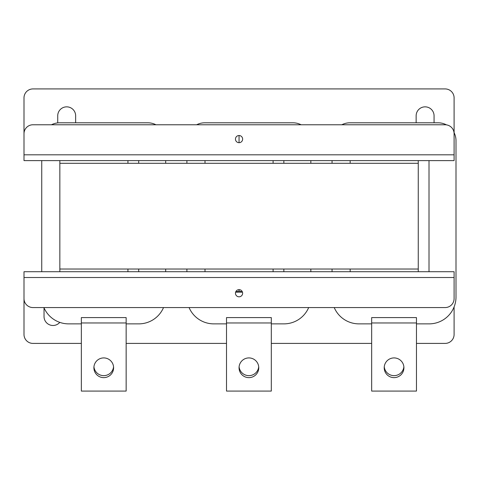 <?xml version="1.0" encoding="UTF-8"?>
<svg xmlns="http://www.w3.org/2000/svg" width="480" height="480" viewBox="0 0 480 480"><rect width="100%" height="100%" fill="white"/><g stroke="black" fill="none" stroke-linecap="round" stroke-linejoin="round"><path stroke-width="0.72" d="M59.844 160.608L59.844 163.296L418.26 163.296L418.26 271.722M127.938 160.608L127.938 163.296L59.844 163.296L59.844 269.034L418.26 269.034L350.16 269.034L350.16 271.722M205.002 271.722L205.002 269.034L273.102 269.034L273.102 271.722M59.844 271.722L59.844 269.034L127.938 269.034L127.938 271.722M350.16 160.608L350.16 163.296L418.26 163.296L418.26 160.608M205.002 160.608L205.002 163.296L273.102 163.296L273.102 160.608M239.052 142.692A3.582 3.582 0 0 1 235.464 139.104A3.582 3.582 0 0 1 239.052 135.522A3.582 3.582 0 0 1 242.634 139.104A3.582 3.582 0 0 1 239.052 142.692L239.052 135.522M454.098 154.812L24 154.812L24 133.728A8.958 8.958 0 0 1 32.958 124.77L445.14 124.77A8.958 8.958 0 0 1 454.098 133.728L454.098 160.608L24 160.608L24 97.89A8.958 8.958 0 0 1 32.958 88.926L445.14 88.926A8.958 8.958 0 0 1 454.098 97.89L454.098 132.69M239.052 289.638A3.582 3.582 0 0 1 242.634 293.226A3.582 3.582 0 0 1 239.052 296.808A3.582 3.582 0 0 1 235.464 293.226A3.582 3.582 0 0 1 239.052 289.638L239.052 291.108L235.698 291.948M24 271.722L454.098 271.722L454.098 298.602A8.958 8.958 0 0 1 445.14 307.56L32.958 307.56A8.958 8.958 0 0 1 24 298.602L24 271.722L29.376 271.722M44.034 307.854L44.034 316.524A8.958 8.958 0 0 0 59.784 322.374M81.348 343.404L32.958 343.404A8.958 8.958 0 0 1 24 334.44L24 277.518L454.098 277.518M454.098 306.912L454.098 334.44A8.958 8.958 0 0 1 445.14 343.404L416.466 343.404M371.664 343.404L271.308 343.404M226.506 343.404L126.15 343.404M434.064 122.796L434.064 115.806A8.958 8.958 0 0 0 425.106 106.848A8.958 8.958 0 0 0 416.142 115.806L416.142 122.796M75.648 122.796L75.648 115.806A8.958 8.958 0 0 0 66.69 106.848A8.958 8.958 0 0 0 57.726 115.806L57.726 122.904M29.376 160.608L24 160.608M242.4 291.948L239.052 291.108M242.472 292.152L235.632 292.152M394.068 377.634A9.858 9.858 0 0 0 403.92 367.776A9.858 9.858 0 0 0 394.068 357.918A9.858 9.858 0 0 0 384.21 367.776A9.858 9.858 0 0 0 394.068 377.634M403.872 366.792A9.858 9.858 0 0 1 384.258 366.792M341.808 124.77A17.922 17.922 0 0 1 349.98 122.796L438.078 122.796A17.922 17.922 0 0 1 446.43 124.86M454.02 132.528A17.922 17.922 0 0 1 456 140.718L456 296.988A26.88 26.88 0 0 1 429.12 323.868L416.466 323.868M332.058 271.722L332.058 269.034M332.058 163.296L332.058 160.608M371.664 323.868L358.938 323.868A26.88 26.88 0 0 1 334.224 307.56M429.012 160.608L429.012 271.722M371.664 322.974L371.664 317.598L416.466 317.598L416.466 322.974L371.664 322.974L371.664 391.074L416.466 391.074L416.466 322.974M248.904 377.634A9.858 9.858 0 0 0 258.762 367.776A9.858 9.858 0 0 0 248.904 357.918A9.858 9.858 0 0 0 239.052 367.776A9.858 9.858 0 0 0 248.904 377.634M258.714 366.792A9.858 9.858 0 0 1 239.1 366.792M196.65 124.77A17.922 17.922 0 0 1 204.822 122.796L292.92 122.796A17.922 17.922 0 0 1 301.092 124.77M186.9 271.722L186.9 269.034M186.9 163.296L186.9 160.608M226.506 323.868L213.78 323.868A26.88 26.88 0 0 1 189.066 307.56M308.676 307.56A26.88 26.88 0 0 1 283.962 323.868L271.308 323.868M310.842 160.608L310.842 163.296M310.842 269.034L310.842 271.722M283.854 160.608L283.854 163.296M283.854 269.034L283.854 271.722M226.506 322.974L226.506 317.598L271.308 317.598L271.308 322.974L226.506 322.974L226.506 391.074L271.308 391.074L271.308 322.974M103.746 377.634A9.858 9.858 0 0 0 113.604 367.776A9.858 9.858 0 0 0 103.746 357.918A9.858 9.858 0 0 0 93.894 367.776A9.858 9.858 0 0 0 103.746 377.634M113.556 366.792A9.858 9.858 0 0 1 93.942 366.792M51.492 124.77A17.922 17.922 0 0 1 59.664 122.796L147.762 122.796A17.922 17.922 0 0 1 155.934 124.77M41.742 271.722L41.742 160.608M81.348 323.868L68.622 323.868A26.88 26.88 0 0 1 43.908 307.56M163.518 307.56A26.88 26.88 0 0 1 138.798 323.868L126.15 323.868M165.684 160.608L165.684 163.296M165.684 269.034L165.684 271.722M138.696 160.608L138.696 163.296M138.696 269.034L138.696 271.722M81.348 322.974L81.348 317.598L126.15 317.598L126.15 322.974L81.348 322.974L81.348 391.074L126.15 391.074L126.15 322.974"/></g></svg>
